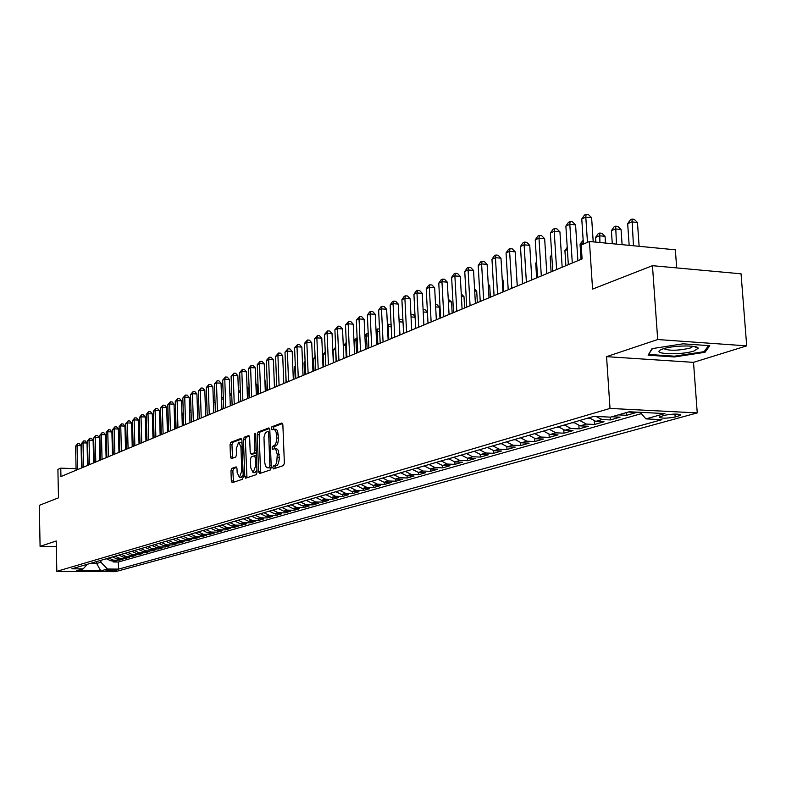 <?xml version="1.0" encoding="UTF-8"?>
<svg xmlns="http://www.w3.org/2000/svg" width="786" height="786" viewBox="0 0 786 786"><rect width="100%" height="100%" fill="white"/><g stroke="black" fill="none" stroke-linecap="round" stroke-linejoin="round"><path stroke-width="1.18" d="M272.791 467.631L273.44 468.908L283.51 465.548L284.375 463.092L282.862 424.764L281.938 422.976L271.877 426.769L271.288 428.478L271.917 429.726L274.52 429.362L276.151 432.221L276.652 438.794L276.151 442.479L274.884 445.131L272.634 446.32L272.035 448.03L272.673 449.287L274.648 448.737L275.827 449.484L277.281 454.524L276.711 462.797L275.326 465.106L273.39 465.931L272.791 467.631M274.736 448.757L276.918 448.885L278.293 450.339L279.374 458.543L278.44 463.455L277.291 465.174L275.346 466L274.874 468.436M282.606 423.536L273.823 426.847L273.332 429.205M274.019 429.166L276.171 429.303L277.537 430.728L278.608 438.873L277.674 443.795L276.525 445.524L274.579 446.389L274.098 448.786M116.426 570.302L116.79 570.135C114.579 569.585 111.091 569.614 106.336 570.243L105.982 570.41C108.193 570.96 111.671 570.921 116.426 570.302M231.742 468.417L230.966 470.726L231.32 480.944L232.165 482.702L242.442 479.273L243.238 476.935L241.911 440.16L240.968 438.45L230.829 442.292L230.052 444.621L230.475 456.912L231.31 458.641L235.721 457.059L236.507 454.721L236.291 448.59L238.659 442.243L240.919 446.88L241.793 471.05L239.445 477.357L237.146 472.641L237.008 468.633L236.154 466.874L231.742 468.417L233.639 468.476L232.853 470.785L233.471 482.27M657.695 339.532L606.566 356.657L693.517 362.356L746.7 345.869L657.695 339.532L652.459 265.688L592.575 289.101L589.441 241.508L581.188 245.045L582.092 258.918L60.944 476.552L60.768 468.171L57.899 469.399L58.488 497.843L39.3 505.349L40.086 546.378L56.317 546.565M606.566 356.657L610.015 408.425L56.818 571.334L56.199 540.984L40.086 546.378M258.623 471.757L259.518 473.555L270.413 469.92L271.258 467.503L269.804 429.677L268.91 427.908L258.054 431.995L257.228 434.403L258.623 471.757L260.559 471.816L260.834 473.123M256.216 474.665L245.645 478.193L244.77 476.414L243.444 439.59L244.24 437.222L248.779 435.513L249.643 437.262L250.194 452.264L251.068 454.023L254.143 452.933L254.959 450.545L254.379 434.845L255.028 433.155L255.637 434.373L257.042 472.288L256.216 474.665M652.459 265.688L741.051 273.813L746.7 345.869M113.037 560.88L113.066 561.97L116.78 560.909L110.964 560.86L113.449 560.153L108.782 558.021M119.246 559.082L119.276 560.202L123.048 559.121L117.202 559.072L119.727 558.345L115.031 556.193M125.564 557.264L125.593 558.394L129.425 557.303L123.54 557.245L126.104 556.508L121.378 554.346M131.969 555.417L131.999 556.567L135.89 555.456L129.975 555.397L132.569 554.651L127.813 552.46M138.474 553.531L138.513 554.71L142.463 553.58L136.509 553.511L139.151 552.755L134.367 550.554M145.086 551.625L145.125 552.813L149.144 551.664L143.14 551.605L145.832 550.829L141.008 548.608M151.806 549.689L151.836 550.898L155.923 549.728L149.89 549.66L152.622 548.883L147.768 546.634M158.634 547.714L158.664 548.952L162.81 547.763L156.738 547.695L159.519 546.899L154.636 544.629M165.561 545.71L165.6 546.968L169.815 545.759L163.704 545.69L166.524 544.875L161.611 542.595M172.615 543.676L172.655 544.953L176.938 543.725L170.788 543.657L173.647 542.831L168.705 540.522M179.778 541.603L179.817 542.91L184.17 541.662L177.98 541.583L180.898 540.739L175.917 538.42M187.058 539.501L187.107 540.827L191.529 539.56L185.299 539.471L188.257 538.626L183.246 536.278M194.466 537.359L194.506 538.715L199.015 537.428L192.737 537.339L195.753 536.465L190.703 534.097M201.992 535.187L202.041 536.563L206.62 535.256L200.302 535.158L203.368 534.274L198.278 531.886M209.656 532.967L209.695 534.372L214.362 533.046L208.005 532.947L211.12 532.043L206.001 529.636M217.437 530.717L217.486 532.151L222.232 530.796L215.826 530.688L218.999 529.784L213.841 527.337M225.366 528.428L225.415 529.882L230.239 528.506L223.794 528.398L227.016 527.475L221.829 525.009M233.422 526.099L233.481 527.583L238.384 526.178L231.899 526.07L235.181 525.127L229.954 522.641M241.626 523.722L241.685 525.235L246.676 523.81L240.152 523.692L243.493 522.729L238.217 520.224M249.977 521.305L250.036 522.857L255.116 521.403L248.543 521.275L251.942 520.303L246.637 517.768M258.476 518.848L258.535 520.42L263.713 518.947L257.091 518.819L260.549 517.827L255.204 515.262M267.132 516.343L267.191 517.954L272.457 516.451L265.796 516.314L269.323 515.302L263.939 512.718M275.935 513.789L276.004 515.439L281.368 513.906L274.658 513.769L278.244 512.737L272.821 510.114M284.905 511.195L284.974 512.875L290.437 511.313L283.687 511.165L287.342 510.114L281.879 507.471M294.052 508.552L294.121 510.261L299.682 508.67L292.883 508.522L296.607 507.451L291.105 504.779M303.357 505.85L303.425 507.599L309.104 505.988L302.246 505.83L306.049 504.73L300.507 502.038M312.848 503.109L312.916 504.897L318.694 503.246L311.796 503.079L315.667 501.969L310.087 499.238M322.515 500.299L322.584 502.126L328.479 500.446L321.533 500.279L325.473 499.149L319.843 496.388M332.36 497.45L332.449 499.316L338.452 497.597L331.456 497.43L335.475 496.271L329.806 493.48M342.411 494.532L342.49 496.447L348.62 494.699L341.566 494.512L345.673 493.333L339.955 490.513M352.649 491.564L352.737 493.52L358.986 491.731L351.882 491.545L356.068 490.346L350.31 487.487M363.103 488.538L363.191 490.533L369.558 488.715L362.415 488.519L366.679 487.291L360.872 484.402M373.753 485.443L373.851 487.487L380.355 485.63L373.144 485.434L377.506 484.176L371.65 481.258M384.629 482.29L384.727 484.382L391.359 482.486L384.108 482.28L388.549 480.993L382.654 478.045M395.722 479.077L395.83 481.209L402.599 479.283L395.289 479.057L399.828 477.75L393.884 474.764M407.05 475.785L407.158 477.976L414.065 476.002L406.706 475.776L411.333 474.439L405.34 471.423M418.604 472.425L418.722 474.675L425.776 472.661L418.358 472.425L423.094 471.06L417.052 468.004M430.414 468.996L430.531 471.305L437.733 469.242L430.266 468.996L435.1 467.601L429.009 464.506M442.469 465.499L442.597 467.857L449.956 465.754L442.43 465.499L447.362 464.074L441.221 460.94M454.789 461.922L454.917 464.339L462.443 462.188L454.848 461.922L459.898 460.468L453.709 457.295M467.375 458.258L467.513 460.743L475.196 458.543L467.552 458.267L472.71 456.784L466.471 453.571M480.236 454.514L480.374 457.069L488.234 454.819L480.531 454.534L485.807 453.011L479.519 449.759M493.382 450.683L493.539 453.306L501.566 451.007L493.805 450.712L499.198 449.16L492.861 445.868M506.832 446.762L506.99 449.464L515.203 447.116L507.383 446.802L512.904 445.22L506.508 441.879M520.587 442.754L520.745 445.534L529.155 443.137L521.275 442.813L526.925 441.182L520.47 437.802M534.657 438.637L534.824 441.516L543.431 439.06L535.492 438.726L541.269 437.055L534.765 433.626M549.05 434.432L549.237 437.399L558.04 434.884L550.033 434.53L555.948 432.831L549.394 429.353M563.788 430.109L563.984 433.184L572.994 430.61L564.928 430.247L570.99 428.508L564.368 424.98M578.879 425.688L579.086 428.871L588.321 426.238L580.186 425.865L586.395 424.076L579.714 420.5M594.334 421.149L594.55 424.46L604.012 421.758L595.817 421.365L602.174 419.537L595.906 416.442M610.211 417.14L610.388 419.93L620.085 417.16L611.862 416.757M626.442 412.562L626.629 415.293L636.572 412.454L628.279 412.031M664.73 415.234L659.228 417.022C661.026 418.535 666.332 418.525 675.164 417.012L680.745 415.214C678.947 413.691 673.612 413.701 664.73 415.234M610.015 408.425L697.251 412.905L115.444 571.668L56.818 571.334M113.066 561.97L118.362 562.019L118.539 569.103L661.959 419.675L645.886 418.889L640.226 412.326M118.539 569.103L107.446 569.035L100.746 570.901L76.606 570.754L83.139 568.877L71.85 568.809L593.951 416.344L610.486 417.15L629.213 411.766L664.927 413.574L645.886 418.889M626.629 415.293L618.385 414.88M610.388 419.93L602.174 419.537M594.55 424.46L586.395 424.076M579.086 428.871L570.99 428.508M563.984 433.184L555.948 432.831M549.237 437.399L541.269 437.055M534.824 441.516L526.925 441.182M520.745 445.534L512.904 445.22M506.99 449.464L499.198 449.16M493.539 453.306L485.807 453.011M480.374 457.069L472.71 456.784M467.513 460.743L459.898 460.468M454.917 464.339L447.362 464.074M442.597 467.857L435.1 467.601M430.531 471.305L423.094 471.06M418.722 474.675L411.333 474.439M407.158 477.976L399.828 477.75M395.83 481.209L388.549 480.993M384.727 484.382L377.506 484.176M373.851 487.487L366.679 487.291M363.191 490.533L356.068 490.346M352.737 493.52L345.673 493.333M342.49 496.447L335.475 496.271M332.449 499.316L325.473 499.149M322.584 502.126L315.667 501.969M312.916 504.897L306.049 504.73M303.425 507.599L296.607 507.451M294.121 510.261L287.342 510.114M284.974 512.875L278.244 512.737M276.004 515.439L269.323 515.302M267.191 517.954L260.549 517.827M258.535 520.42L251.942 520.303M250.036 522.857L243.493 522.729M241.685 525.235L235.181 525.127M233.481 527.583L227.016 527.475M225.415 529.882L218.999 529.784M217.486 532.151L211.12 532.043M209.695 534.372L203.368 534.274M202.041 536.563L195.753 536.465M194.506 538.715L188.257 538.626M187.107 540.827L180.898 540.739M179.817 542.91L173.647 542.831M172.655 544.953L166.524 544.875M165.6 546.968L159.519 546.899M158.664 548.952L152.622 548.883M151.836 550.898L145.832 550.829M145.125 552.813L139.151 552.755M138.513 554.71L132.569 554.651M131.999 556.567L126.104 556.508M125.593 558.394L119.727 558.345M119.276 560.202L113.449 560.153M118.362 562.019L641.366 413.642M96.629 561.568L96.668 563.444L100.913 562.216L100.873 560.33M676.677 267.908L675.351 249.81L589.441 241.508M693.517 362.356L697.251 412.905M76.085 468.633L60.768 468.171M90.38 563.395L96.668 563.444L100.746 570.901M589.107 417.759L595.817 421.365M573.534 422.308L580.186 425.865M558.335 426.749L564.928 430.247M543.499 431.082L550.033 434.53M529.007 435.306L535.492 438.726M514.85 439.443L521.275 442.813M501.006 443.481L507.383 446.802M487.487 447.43L493.805 450.712M474.263 451.292L480.531 454.534M461.333 455.074L467.552 458.267M448.688 458.769L454.848 461.922M436.309 462.374L442.43 465.499M424.194 465.911L430.266 468.996M412.336 469.38L418.358 472.425M400.732 472.769L406.706 475.776M389.365 476.09L395.289 479.057M378.223 479.342L384.108 482.28M367.317 482.525L373.144 485.434M356.559 485.669L362.415 488.519M346.145 488.705L351.882 491.545M335.868 491.712L341.566 494.512M325.797 494.649L331.456 497.43M315.923 497.538L321.533 500.279M306.226 500.368L311.796 503.079M296.725 503.138L302.246 505.83M287.391 505.86L292.883 508.522M278.234 508.542L283.687 511.165M269.254 511.165L274.658 513.769M260.421 513.739L265.796 516.314M251.766 516.264L257.091 518.819M243.257 518.75L248.543 521.275M234.896 521.197L240.152 523.692M226.682 523.594L231.899 526.07M218.616 525.952L223.794 528.398M210.687 528.261L215.826 530.688M202.896 530.54L208.005 532.947M195.233 532.78L200.302 535.158M187.707 534.971L192.737 537.339M180.299 537.133L185.299 539.471M173.018 539.265L177.98 541.583M165.856 541.358L170.788 543.657M158.801 543.411L163.704 545.69M151.875 545.435L156.738 547.695M145.056 547.429L149.89 549.66M138.336 549.394L143.14 551.605M131.734 551.32L136.509 553.511M125.229 553.216L129.975 555.397M118.824 555.083L123.54 557.245M112.526 556.93L117.202 559.072M83.139 568.877L87.423 564.26M106.316 558.738L110.964 560.86M100.913 562.216L107.446 569.035M651.958 348.66L648.116 355.193L674.427 356.952L704.993 352.295L709.787 345.702L683.054 343.816L651.958 348.66M704.865 350.654L704.993 352.295M674.368 356.176L674.427 356.952M269.559 428.458L259.979 432.074L259.154 434.481L260.559 471.816M269.284 467.316L269.873 465.626L268.606 432.467L267.977 431.219L265.324 432.88L263.978 437.242L264.794 462.757L265.462 465.823L266.739 467.601L271.249 467.375M269.225 467.886L267.947 467.768M271.229 467.385L269.893 467.827M249.408 436.063L246.156 437.291L245.35 439.659L246.961 477.76M252.778 454.062L256.324 452.824M250.763 467.867L253.121 472.641L255.548 466.226L255.224 457.58L254.34 455.801L251.265 456.882L250.449 459.26L250.763 467.867M254.752 472.691L256.973 470.283M256.433 455.89L254.546 455.841M236.753 467.385L233.639 468.476M241.056 477.407L243.179 475.147M242.029 443.402L240.555 442.312L238.964 442.253M241.685 438.981L232.715 442.361L231.939 444.699L232.607 458.179M639.126 246.313L637.466 222.477L631.797 221.888L627.67 223.666L629.164 245.35M633.457 245.763L632.013 219.107L634.282 219.343L637.466 222.477M627.67 223.666L630.362 219.825L632.013 219.107M593.214 241.872L591.622 217.742L585.806 217.142L587.466 242.353M581.768 218.95L584.489 215.059L586.101 214.332L585.806 217.142L581.768 218.95L583.409 244.092M586.101 214.332L588.429 214.578L591.622 217.742M694.028 350.978L698.135 348.326C698.646 344.946 673.062 345.319 663.089 348.846L660.505 349.917C651.781 354.339 681.57 355.243 694.028 350.978M663.777 348.63C669.151 350.939 677.925 350.752 690.108 348.1L693.173 346.331M648.961 353.749L652.488 348.581M708.52 345.614L704.138 351.666L674.516 356.186L649.01 354.476M622.099 244.662L621.058 229.492L615.428 228.923L611.4 230.662L612.284 243.719M616.47 244.122L615.674 226.172L617.924 226.397L621.058 229.492M611.4 230.662L614.062 226.859L615.674 226.172M605.495 243.061L605.043 236.34L599.463 235.79L595.533 237.48L595.847 242.127M599.915 242.52L599.728 233.049L601.958 233.275L605.043 236.34M595.533 237.48L598.156 233.727L599.728 233.049M587.152 418.329L589.529 418.24M583.32 242.727L580.048 244.132L581.041 259.36M580.048 244.132L583.153 240.211M571.727 422.839L573.927 422.75M567.374 249.584L564.928 250.636L565.881 265.688M564.928 250.636L567.227 247.335M577.887 260.667L575.578 224.904L569.811 224.324L572.296 263.005M565.871 226.093L568.553 222.251L570.135 221.534L569.811 224.324L565.871 226.093L568.337 264.656M570.135 221.534L572.434 221.77L575.578 224.904M562.167 267.24L559.927 231.89L554.209 231.33L556.616 269.559M550.367 233.049L553.01 229.257L554.552 228.569L554.209 231.33L550.367 233.049L552.755 271.17M554.552 228.569L556.842 228.795L559.927 231.89M546.82 273.646L544.659 238.708L538.98 238.158L541.308 275.945M535.237 239.848L537.85 236.095L539.353 235.417L538.98 238.158L535.237 239.848L537.545 277.517M539.353 235.417L541.613 235.643L544.659 238.708M531.847 279.895L529.754 245.36L524.124 244.829L526.374 282.184M520.47 246.48L523.044 242.776L524.508 242.117L524.124 244.829L520.47 246.48L522.7 283.717M524.508 242.117L526.758 242.324L529.754 245.36M556.665 427.23L558.699 427.152M551.821 256.265L550.151 256.983L551.084 271.868M550.151 256.983L551.723 254.743M517.237 286.006L515.203 251.854L509.623 251.343L511.804 288.275M506.046 252.945L508.591 249.29L510.026 248.651L509.623 251.343L506.046 252.945L508.208 289.769M510.026 248.651L512.256 248.857L515.203 251.854M541.967 431.524L543.824 431.455M536.642 262.789L535.728 263.182L536.632 277.9M535.728 263.182L536.592 261.954M502.961 291.96L500.987 258.201L495.455 257.7L497.567 294.219M491.967 259.272L494.482 255.656L495.878 255.028L495.455 257.7L491.967 259.272L494.06 295.683M495.878 255.028L498.088 255.224L500.987 258.201M527.603 435.719L529.302 435.65M521.825 269.156L522.503 283.805M489.02 297.786L487.114 264.401L481.612 263.919L483.665 300.026M478.202 265.442L480.688 261.876L482.054 261.257L481.612 263.919L478.202 265.442L480.236 301.451M482.054 261.257L484.255 261.453L487.114 264.401M513.572 439.816L515.125 439.757M517.296 285.976L516.53 274.157M475.392 303.475L473.545 270.453L468.092 269.981L470.077 305.695M464.762 271.484L467.218 267.957L468.554 267.348L468.092 269.981L464.762 271.484L466.727 307.09M468.554 267.348L470.726 267.545L473.545 270.453M499.847 443.825L501.262 443.766M503.688 291.655L503.001 279.973L502.254 279.904M502.215 279.158L503.001 279.973M486.436 447.735L487.713 447.686M490.376 297.216L489.717 285.652L488.312 285.534M488.234 284.129L489.717 285.652M473.329 451.567L474.469 451.528M477.357 302.649L476.719 291.213L474.695 291.046M474.587 288.993L476.719 291.213M460.498 455.31L461.51 455.271M464.624 307.974L463.995 296.646L461.392 296.44M461.244 293.866L463.995 296.646M447.951 458.975L448.845 458.945M452.156 313.182L451.557 301.971L448.374 301.726M448.236 299.161L451.557 301.971M435.67 462.561L436.446 462.532M439.964 318.271L439.374 307.179L435.66 306.894M435.523 304.359L436.79 304.457L439.374 307.179M423.654 466.078L424.312 466.049M427.437 312.278L423.212 311.963M423.084 309.438L424.892 309.576L427.437 312.258M411.884 469.507L412.434 469.488M415.096 317.22L411.049 316.925M410.931 314.587L413.249 314.596L415.057 316.512M411.245 314.449L410.99 315.746M400.005 334.954L399.141 321.896M403.022 322.064L399.347 321.808L399.858 319.371L401.843 319.509L402.953 320.688M399.033 319.725L399.858 319.371M388.815 339.631L388.176 326.603L387.498 326.897M391.202 326.819L388.176 326.603L388.697 324.186L391.104 324.795M387.4 324.942L388.697 324.186M377.85 344.209L377.231 331.309L376.101 331.8M379.638 331.476L377.231 331.309L377.761 328.912L379.53 329.029M376.022 330.317L377.761 328.912M367.101 348.699L366.512 335.927L364.93 336.595M368.32 336.044L366.512 335.927L367.042 333.539L368.212 333.618M364.891 335.583L367.042 333.539M462.08 309.036L460.291 276.377L454.878 275.915L456.804 311.236M451.626 277.379L454.043 273.892L455.349 273.302L454.878 275.915L451.626 277.379L453.532 312.602M455.349 273.302L457.511 273.489L460.291 276.377M449.061 314.469L447.332 282.154L441.958 281.712L443.825 316.66M438.775 283.147L441.172 279.698L442.449 279.128L441.958 281.712L438.775 283.147L440.622 317.996M442.449 279.128L444.591 279.305L447.332 282.154M436.338 319.784L434.658 287.814L429.333 287.391L431.131 321.955M426.218 288.786L428.586 285.377L429.824 284.817L429.333 287.391L426.218 288.786L428.006 323.262M429.824 284.817L431.956 284.984L434.658 287.814M423.89 324.982L422.259 293.355L416.973 292.932L418.722 327.143M413.927 294.298L416.266 290.928L417.484 290.378L416.973 292.932L413.927 294.298L415.666 328.42M417.484 290.378L419.596 290.545L422.259 293.355M411.707 330.071L410.125 298.768L404.888 298.366L406.578 332.213M401.901 299.702L404.22 296.361L405.409 295.831L404.888 298.366L401.901 299.702L403.591 333.46M405.409 295.831L407.502 295.988L410.125 298.768M399.789 335.042L398.256 304.064L393.059 303.671L394.7 337.174M390.141 304.978L392.42 301.686L393.59 301.156L393.059 303.671L390.141 304.978L391.772 338.393M393.59 301.156L395.672 301.313L398.256 304.064M388.127 339.916L386.643 309.252L381.475 308.869L383.077 342.028M378.626 310.156L380.886 306.894L382.025 306.373L381.475 308.869L378.626 310.156L380.208 343.227M382.025 306.373L384.089 306.53L386.643 309.252M376.71 344.69L375.266 314.331L370.147 313.958L371.69 346.783M367.347 315.215L369.577 311.983L370.697 311.482L370.147 313.958L367.347 315.215L368.88 347.952M370.697 311.482L372.751 311.629L375.266 314.331M365.529 349.357L364.124 319.303L359.045 318.939L360.548 351.44M356.304 320.167L359.615 316.483L359.045 318.939L356.304 320.167L357.797 352.59M359.615 316.483L361.639 316.63L364.124 319.303M354.574 353.926L353.219 324.176L348.169 323.822L349.623 355.999M345.486 325.021L348.748 321.386L348.169 323.822L345.486 325.021L346.931 357.119M348.748 321.386L350.762 321.523L353.219 324.176M343.846 358.406L342.529 328.941L337.518 328.607L338.933 360.46M334.895 329.786L338.108 326.18L337.518 328.607L334.895 329.786L336.29 361.56M338.108 326.18L340.112 326.318L342.529 328.941M333.333 362.798L332.056 333.618L327.084 333.284L328.46 364.842M324.51 334.443L327.683 330.886L327.084 333.284L324.51 334.443L325.866 365.912M327.683 330.886L329.668 331.014L332.056 333.618M356.569 353.091L355.989 340.446L354.005 341.301M357.237 340.525L355.989 340.446L356.539 338.078L357.129 338.118M353.975 340.721L356.539 338.078M346.243 357.404L345.683 344.877L343.286 345.899M346.38 344.916L345.683 344.877L346.272 342.529M343.286 345.761L346.233 342.529M336.123 361.639L335.573 349.22L333.077 350.291L333.618 362.68M335.75 349.23L335.72 348.601M333.077 350.291L335.651 347.098M325.335 353.621L323.203 354.535L323.734 366.807M325.247 351.588L323.203 354.535M323.036 367.101L321.788 338.206L316.856 337.882L318.192 369.125M314.331 339.012L317.456 335.494L316.856 337.882L314.331 339.012L315.648 370.186M317.456 335.494L319.43 335.622L321.788 338.206M312.936 371.316L311.728 342.696L306.835 342.382L308.122 373.33M304.359 343.492L307.444 340.014L306.835 342.382L304.359 343.492L305.636 374.362M307.444 340.014L309.399 340.142L311.728 342.696M303.032 375.453L301.863 347.098L297 346.793L298.258 377.447M294.573 347.884L297.619 344.445L297 346.793L294.573 347.884L295.821 378.469M297.619 344.445L299.564 344.563L301.863 347.098M293.325 379.51L292.186 351.421L287.362 351.116L288.58 381.495M284.984 352.187L287.981 348.788L287.362 351.116L284.984 352.187L286.192 382.487M287.981 348.788L289.916 348.905L292.186 351.421M315.137 358.003L313.526 358.691L314.036 370.854M313.526 358.691L315.068 356.461M283.805 383.48L282.695 355.655L277.91 355.36L279.089 385.454M275.572 356.412L278.539 353.052L277.91 355.36L275.572 356.412L276.741 386.437M278.539 353.052L280.455 353.16L282.695 355.655M305.135 362.307L304.025 362.778L304.526 374.834M304.025 362.778L305.096 361.236M274.461 387.39L273.39 359.811L268.635 359.526L269.775 389.345M266.336 360.558L269.264 357.227L268.635 359.526L266.336 360.558L267.476 390.298M269.264 357.227L271.17 357.345L273.39 359.811M295.33 366.512L294.701 366.787L295.192 378.734M294.701 366.787L295.31 365.912M265.295 391.212L264.253 363.889L259.527 363.613L260.647 393.157M257.277 364.625L260.166 361.334L259.527 363.613L257.277 364.625L258.388 394.1M260.166 361.334L262.062 361.442L264.253 363.889M285.721 370.648L286.025 382.556M256.305 394.965L255.293 367.887L250.596 367.622L251.677 396.901M248.396 368.614L251.245 365.352L250.596 367.622L248.396 368.614L249.467 397.824M251.245 365.352L253.121 365.461L255.293 367.887M247.472 398.659L246.49 371.817L241.833 371.562L242.884 400.575M239.661 372.535L242.481 369.302L241.833 371.562L239.661 372.535L240.713 401.479M242.481 369.302L244.348 369.41L246.49 371.817M274.845 387.223L274.088 377.663M238.806 402.275L237.853 375.679L233.226 375.423L234.248 404.181M231.104 376.376L233.884 373.183L233.226 375.423L231.104 376.376L232.116 405.075M233.884 373.183L235.731 373.291L237.853 375.679M266.1 390.878L265.737 381.416L264.921 381.367M264.882 380.463L265.737 381.416M230.298 405.831L229.365 379.461L224.776 379.216L225.769 407.718M222.684 380.149L225.435 376.995L224.776 379.216L222.684 380.149L223.676 408.592M225.435 376.995L227.272 377.093L229.365 379.461M257.513 394.464L257.16 385.081L255.931 385.022M255.882 383.637L257.16 385.081M221.937 409.319L221.043 383.185L216.474 382.939L217.437 411.196M214.431 383.863L217.142 380.738L216.474 382.939L214.431 383.863L215.384 412.06M217.142 380.738L218.97 380.837L221.043 383.185M249.074 397.991L248.74 388.687L247.109 388.598M247.04 386.771L248.74 388.687M213.733 412.748L212.859 386.83L208.329 386.604L209.263 414.615M206.315 387.508L208.997 384.413L208.329 386.604L206.315 387.508L207.239 415.46M208.997 384.413L210.805 384.501L212.859 386.83M240.378 392.224L238.443 392.126M238.364 389.935L240.369 392.135M205.667 416.118L204.822 390.426L200.322 390.19L201.226 417.965M198.337 391.084L200.99 388.019L200.322 390.19L198.337 391.084L199.241 418.8M200.99 388.019L202.788 388.107L204.822 390.426M231.782 395.682L229.934 395.584M229.856 393.413L231.762 395.073M197.748 419.419L196.922 393.943L192.452 393.727L193.336 421.267M190.507 394.601L193.13 391.566L192.452 393.727L190.507 394.601L191.381 422.082M193.13 391.566L194.918 391.654L196.922 393.943M223.342 399.082L221.583 398.993M221.505 396.832L223.303 397.971M189.966 422.671L189.161 397.411L184.72 397.195L185.584 424.499M182.814 398.05L185.408 395.053L184.72 397.195L182.814 398.05L183.669 425.305M185.408 395.053L187.176 395.142L189.161 397.411M215.059 402.422L213.379 402.344M213.311 400.192L215 400.821M182.313 425.865L181.537 400.821L177.125 400.605L177.96 427.682M175.249 401.45L177.813 398.473L177.125 400.605L175.249 401.45L176.074 428.468M177.813 398.473L179.572 398.561L181.537 400.821M206.915 405.704L205.323 405.635M205.254 403.493L206.846 403.64M174.797 429.009L174.04 404.161L169.658 403.955L170.474 430.816M167.811 404.79L170.346 401.843L169.658 403.955L167.811 404.79L168.617 431.593M170.346 401.843L172.095 401.921L174.04 404.161M198.927 408.936L197.404 408.867M197.345 406.824L198.858 406.824M167.408 432.094L166.671 407.453L162.319 407.256L163.105 433.892M160.501 408.072L163.007 405.154L162.319 407.256L160.501 408.072L161.287 434.648M163.007 405.154L164.746 405.232L166.671 407.453M191.067 412.119L189.632 412.051M189.564 410.184L190.998 410.017M190.055 409.968L189.603 411.422M160.138 435.13L159.42 410.685L155.097 410.498L155.864 436.918M153.309 411.294L155.795 408.406L155.097 410.498L153.309 411.294L154.076 437.664M155.795 408.406L157.514 408.484L159.42 410.685M182.421 425.825L181.988 415.234M183.354 415.244L182.087 415.195L183.285 413.151M181.93 413.564L182.735 413.131M152.985 438.116L152.297 413.868L148.004 413.682L148.741 439.885M146.245 414.468L148.692 411.609L148.004 413.682L146.245 414.468L146.982 440.622M148.692 411.609L150.411 411.687L152.297 413.868M175.209 428.832L174.472 418.466M175.769 418.329L174.885 418.29L175.7 416.246M174.433 417.12L175.543 416.236M145.96 441.054L145.282 417.002L141.018 416.816L141.745 442.813M139.289 417.592L141.716 414.753L141.018 416.816L139.289 417.592L140.006 443.53M141.716 414.753L143.416 414.831L145.282 417.002M168.116 431.799L167.801 421.335L167.094 421.64M168.312 421.355L167.801 421.335L168.263 419.891M167.064 420.608L168.253 419.39M139.043 443.933L138.385 420.078L134.151 419.901L134.858 445.691M132.451 420.657L134.848 417.847L134.151 419.901L132.451 420.657L133.148 446.399M134.848 417.847L136.548 417.926L138.385 420.078M161.14 434.707L160.835 424.332L159.833 424.754M159.813 424.047L160.924 422.554M132.244 446.782L131.606 423.104L127.401 422.927L128.079 448.521M125.721 423.683L128.098 420.893L127.401 422.927L125.721 423.683L126.399 449.219M128.098 420.893L129.778 420.972L131.606 423.104M153.781 427.358L152.69 427.83M152.681 427.407L153.732 425.874M125.554 449.572L124.935 426.091L120.749 425.914L121.408 451.302M119.108 426.651L121.447 423.89L120.749 425.914L119.108 426.651L119.757 451.989M121.447 423.89L123.127 423.959L124.935 426.091M146.697 430.404L145.675 430.846M145.665 430.718L146.658 429.274M118.971 452.323L118.362 429.018L114.206 428.851L114.854 454.043M112.594 429.578L114.913 426.837L114.206 428.851L112.594 429.578L113.223 454.721M114.913 426.837L116.574 426.906L118.362 429.018M139.731 433.4L138.925 433.744L139.21 443.874M138.925 433.744L139.712 432.605M112.486 455.025L111.897 431.907L107.77 431.74L108.399 456.735M106.179 432.457L108.478 429.745L107.77 431.74L106.179 432.457L106.798 457.403M108.478 429.745L110.128 429.814L111.897 431.907M132.873 436.348L132.687 446.595M132.412 436.544L132.863 435.886M106.11 457.688L105.54 434.746L101.433 434.589L102.042 459.388M99.871 435.287L102.141 432.605L101.433 434.589L99.871 435.287L100.47 460.046M102.141 432.605L103.781 432.664L105.54 434.746M126.133 439.246L126.261 449.278M99.822 460.311L99.272 437.537L95.194 437.389L95.784 462.001M93.652 438.077L95.902 435.415L95.194 437.389L93.652 438.077L94.241 462.649M95.902 435.415L97.533 435.473L99.272 437.537M93.642 462.895L93.112 440.298L89.054 440.14L89.624 464.575M87.531 440.828L89.761 438.185L89.054 440.14L87.531 440.828L88.101 465.214M89.761 438.185L91.382 438.244L93.112 440.298M119.177 452.235L118.755 444.169M87.56 465.44L87.04 443.009L83.011 442.862L83.562 467.11M81.508 443.53L83.719 440.907L83.011 442.862L81.508 443.53L82.068 467.729M83.719 440.907L85.33 440.966L87.04 443.009M112.997 454.819L112.791 446.812L112.28 446.792M112.26 446.183L112.791 446.812M81.557 467.945L81.056 445.672L77.057 445.534L77.598 469.596M75.584 446.193L77.765 443.599L77.057 445.534L75.584 446.193L76.114 470.215M77.765 443.599L79.366 443.658L81.056 445.672M678.898 414.222L679.016 415.951M674.948 414.055L675.164 417.012M276.623 465.567L274.668 465.499M279.364 457.776L277.399 457.707M279.246 454.593L277.281 454.524M274.579 446.389L272.634 446.32M275.866 445.937L273.911 445.859M278.598 438.107L276.643 438.028M278.47 434.943L276.515 434.864M273.823 426.847L271.877 426.769M275.346 466L273.39 465.931M259.154 434.481L257.228 434.403M259.979 432.074L258.054 431.995M271.19 465.666L269.873 465.626M269.912 432.516L268.606 432.467M246.686 476.473L244.77 476.414M245.35 439.659L243.444 439.59M246.156 437.291L244.24 437.222M253.082 454.072L251.156 454.003M256.069 453.001L254.143 452.933M256.236 450.594L254.959 450.545M255.656 434.904L254.379 434.845M256.816 466.275L255.548 466.226M256.501 457.619L255.224 457.58M243.031 471.089L241.793 471.05M242.157 446.92L240.919 446.88M232.361 456.971L230.475 456.912M231.939 444.699L230.052 444.621M232.715 442.361L230.829 442.292M233.216 480.993L231.32 480.944M232.853 470.785L230.966 470.726M680.705 414.713L680.745 415.214M269.608 467.896L267.662 467.837M252.984 454.092L251.068 454.023M255.047 472.7L253.121 472.641M256.265 455.87L254.458 455.811M241.341 477.416L239.445 477.357M694.028 346.459L698.135 348.326"/></g></svg>
